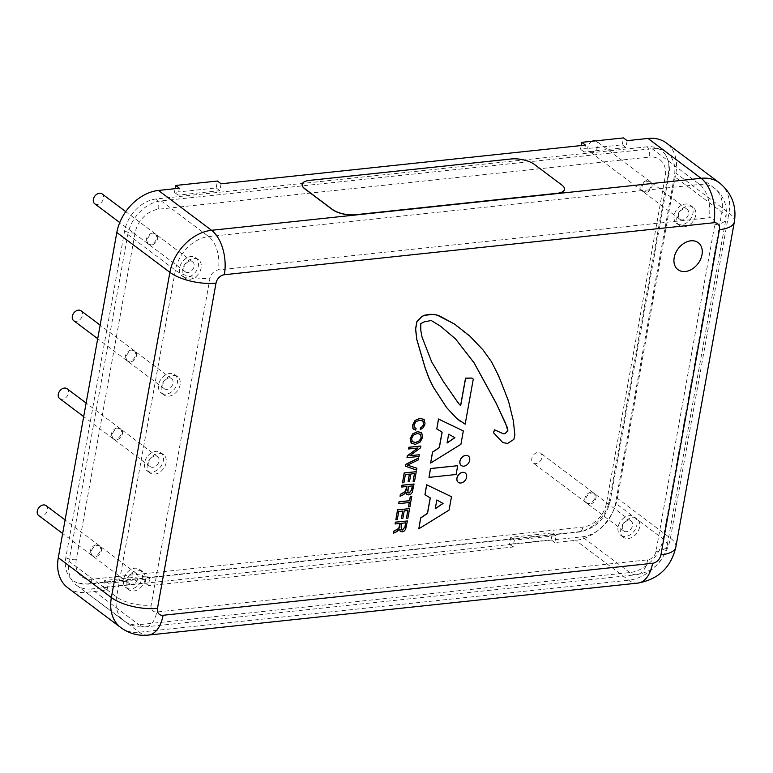 <?xml version="1.0" encoding="UTF-8"?>
<svg xmlns="http://www.w3.org/2000/svg" width="773" height="773" viewBox="0 0 773 773"><rect width="100%" height="100%" fill="white"/><g stroke="black" fill="none" stroke-linecap="round" stroke-linejoin="round"><path stroke-width="0.58" stroke-dasharray="3.87 2.9" d="M649.446 181.056A6.155 4.522 -53.1 0 1 649.735 181.259A6.155 4.522 -53.1 0 1 649.793 188.709A6.155 4.522 -53.1 0 1 642.624 191.298A6.155 4.522 -53.1 0 1 642.334 191.105A6.155 4.522 -53.1 0 1 642.276 183.655A6.155 4.522 -53.1 0 1 649.446 181.056M133.884 350.478A6.155 4.522 -53.1 0 1 134.173 350.671A6.155 4.522 -53.1 0 1 134.231 358.121A6.155 4.522 -53.1 0 1 127.062 360.72A6.155 4.522 -53.1 0 1 126.772 360.527A6.155 4.522 -53.1 0 1 126.714 353.068A6.155 4.522 -53.1 0 1 133.884 350.478M98.828 545.303A6.155 4.522 -53.1 0 1 99.118 545.496A6.155 4.522 -53.1 0 1 99.176 552.946A6.155 4.522 -53.1 0 1 92.006 555.536A6.155 4.522 -53.1 0 1 91.716 555.343A6.155 4.522 -53.1 0 1 91.658 547.893A6.155 4.522 -53.1 0 1 98.828 545.303M593.355 492.778A6.155 4.522 -53.1 0 1 593.645 492.971A6.155 4.522 -53.1 0 1 593.703 500.421A6.155 4.522 -53.1 0 1 586.533 503.01A6.155 4.522 -53.1 0 1 586.253 502.817A6.155 4.522 -53.1 0 1 586.185 495.367A6.155 4.522 -53.1 0 1 593.355 492.778M119.863 428.406A6.155 4.522 -53.1 0 1 120.153 428.6A6.155 4.522 -53.1 0 1 120.211 436.049A6.155 4.522 -53.1 0 1 113.042 438.649A6.155 4.522 -53.1 0 1 112.752 438.455A6.155 4.522 -53.1 0 1 112.694 430.996A6.155 4.522 -53.1 0 1 119.863 428.406M154.909 233.591A6.155 4.522 -53.1 0 1 155.199 233.784A6.155 4.522 -53.1 0 1 155.257 241.234A6.155 4.522 -53.1 0 1 148.097 243.824A6.155 4.522 -53.1 0 1 147.807 243.63A6.155 4.522 -53.1 0 1 147.749 236.18A6.155 4.522 -53.1 0 1 154.909 233.591M564.454 189.511A16.871 6.464 10.2 0 0 561.739 185.124L534.288 164.504A16.871 6.464 10.2 0 0 511.233 159.103L309.587 180.524A16.871 6.464 10.2 0 0 302.137 184.332M454.92 437.702L448.562 434.146L447.103 442.861M443.084 503.474L436.735 499.928L435.267 508.644M420.493 434.339L417.159 433.45L413.371 435.093L411.507 438.475L412.589 441.924M412.309 485.917L408.202 486.275L407.497 490.179L407.864 492.874M405.661 522.848L401.554 523.205L400.849 527.109L401.226 529.805M458.263 482.313A5.817 4.28 126.9 0 0 460.766 482.922A5.817 4.28 126.9 0 0 466.003 478.738A5.817 4.28 126.9 0 0 465.259 473.008M442.146 432.155L436.687 428.851M463.23 430.87L460.824 444.243L430.551 462.988M430.31 497.928L424.85 494.623M451.393 496.643L448.987 510.016L418.715 528.761M421.14 432.436L422.541 437.315L420.029 442.04L415.207 444.282L411.033 442.997M416.792 468.158L416.454 470.023L405.4 466.158M418.628 457.935L418.299 459.8L407.41 465.114M413.951 483.946L412.183 492.333L410.753 494.044L408.695 494.865L406.762 494.285M406.067 492.411L399.989 496.237M406.762 486.497L401.651 486.971M409.526 508.557L407.806 518.113L406.385 518.258M407.777 510.538L404.124 510.847L402.81 518.142L401.39 518.297M402.685 511.079L398.646 511.426L397.187 519.533L395.766 519.688M407.303 520.876L405.535 529.263L404.115 530.974L402.047 531.795L400.114 531.225M399.419 529.35L393.341 533.167M400.114 523.437L395.013 523.901M411.748 496.208L409.864 506.673L408.444 506.827M409.217 502.527L398.665 503.571M416.164 471.627L414.454 481.173L413.024 481.328M414.415 473.607L410.763 473.917L409.458 481.212L408.028 481.357M409.332 474.149L405.294 474.496L403.835 482.603L402.414 482.758M420.783 445.973L420.464 447.76L409.97 455.664M419.217 454.688L418.918 456.35L406.936 457.626M417.835 447.992L408.502 448.9M423.681 419.092L424.976 423.788L423.256 427.575L420.174 429.575M422.937 420.908L419.555 420.116L415.768 421.652L413.942 424.947L414.666 427.913M415.942 428.261L415.623 430.059L413.69 429.527M457.606 465.636L456.022 474.429L428.909 477.308M440.581 326.245L431.102 320.409L424.077 321.839L420.686 323.558L420.696 330.342L421.961 336.999L431.556 361.764L443.325 381.553L460.582 405.603M472.032 378.045L473.182 379.079L465.075 424.106L460.553 421.498M454.601 324.109L456.814 325.993M459.007 327.443L462.853 330.892M464.438 332.042L466.419 333.607M469.684 335.965L482.835 349.754L491.348 361.609L501.58 382.964L510.364 407.226L513.253 420.715L514.789 434.996L513.765 439.315L507.494 443.373L502.721 442.523M461.259 465.481A5.894 4.338 126.9 0 0 463.79 466.1A5.894 4.338 126.9 0 0 469.095 461.858A5.894 4.338 126.9 0 0 468.341 456.051M677.96 269.651A16.871 12.397 126.9 0 0 698.009 263.603A16.871 12.397 126.9 0 0 698.232 242.664M647.194 146.802L156.272 198.951A32.06 23.567 126.9 0 0 124.608 230.905L65.821 557.652A32.06 23.567 126.9 0 0 77.629 582.968A32.06 23.567 126.9 0 0 86.991 583.992L577.914 531.843A32.06 23.567 126.9 0 0 609.578 499.889L668.374 173.142A32.06 23.567 126.9 0 0 664.896 154.078A32.06 23.567 126.9 0 0 647.194 146.802A8.435 4.725 83.9 0 1 649.494 157.074L158.581 209.212A23.799 17.489 126.9 0 0 135.082 232.924L76.285 559.671A23.799 17.489 126.9 0 0 92.006 579.219L582.919 527.08A23.799 17.489 126.9 0 0 606.428 503.368L665.215 176.621A23.799 17.489 126.9 0 0 649.494 157.074M179.346 188.226L178.109 195.125L174.447 192.371L216.169 187.945L217.406 181.037M221.068 183.79L219.832 190.689L178.109 195.125M585.432 145.092L584.195 151.991L580.533 149.247L622.255 144.812L623.492 137.913M627.154 140.657L625.908 147.556L584.195 151.991M67.734 587.731A42.186 31.007 126.9 0 0 86.17 592.35L107.032 590.137L108.278 583.229L150.001 578.803L148.754 585.702L513.117 547.004L514.354 540.095L556.077 535.67L554.84 542.569L575.701 540.356A42.186 31.007 126.9 0 0 617.366 498.314L675.882 173.104A42.186 31.007 126.9 0 0 666.452 143.063M219.832 190.689L216.169 187.945M107.032 590.137L103.369 587.383L145.092 582.958L146.339 576.049L104.616 580.484L103.369 587.383M148.754 585.702L145.092 582.958M513.117 547.004L509.455 544.25L551.178 539.825L552.424 532.916L510.702 537.351L509.455 544.25M554.84 542.569L551.178 539.825M175.113 188.67L174.447 192.371M150.001 578.803L146.339 576.049M108.278 583.229L104.616 580.484M556.077 535.67L552.424 532.916M514.354 540.095L510.702 537.351M581.199 145.537L580.533 149.247M625.908 147.556L622.255 144.812M592.186 141.237A6.155 4.522 126.9 0 0 588.06 146.145A6.155 4.522 126.9 0 0 589.268 151.237A6.155 4.522 126.9 0 0 589.557 151.44A6.155 4.522 126.9 0 0 596.727 148.841A6.155 4.522 126.9 0 0 596.669 141.391A6.155 4.522 126.9 0 0 595.635 140.87M73.706 320.66A6.155 4.522 126.9 0 0 73.995 320.853A6.155 4.522 126.9 0 0 81.165 318.263A6.155 4.522 126.9 0 0 81.097 310.814M38.65 515.485A6.155 4.522 126.9 0 0 38.94 515.678A6.155 4.522 126.9 0 0 46.109 513.088A6.155 4.522 126.9 0 0 46.051 505.629M533.467 463.153A6.155 4.522 126.9 0 0 540.636 460.553A6.155 4.522 126.9 0 0 540.578 453.104A6.155 4.522 126.9 0 0 533.264 455.316A6.155 4.522 126.9 0 0 533.177 462.959A6.155 4.522 126.9 0 0 533.467 463.153M59.685 398.588A6.155 4.522 126.9 0 0 59.975 398.781A6.155 4.522 126.9 0 0 67.135 396.191A6.155 4.522 126.9 0 0 67.077 388.742M94.741 203.772A6.155 4.522 126.9 0 0 95.021 203.966A6.155 4.522 126.9 0 0 102.191 201.367A6.155 4.522 126.9 0 0 102.133 193.917M185.452 278.415A11.392 8.368 -53.1 0 1 184.921 278.048A11.392 8.368 -53.1 0 1 185.066 263.922A11.392 8.368 -53.1 0 1 198.603 259.834A11.392 8.368 -53.1 0 1 198.709 273.623A11.392 8.368 -53.1 0 1 185.452 278.415M185.607 271.999A6.155 4.522 126.9 0 0 192.777 269.41A6.155 4.522 126.9 0 0 192.719 261.96A6.155 4.522 126.9 0 0 185.394 264.163A6.155 4.522 126.9 0 0 185.317 271.806A6.155 4.522 126.9 0 0 185.607 271.999M182.708 276.348A11.392 8.368 126.9 0 0 195.965 271.555A11.392 8.368 126.9 0 0 195.859 257.776A11.392 8.368 126.9 0 0 182.322 261.854A11.392 8.368 126.9 0 0 182.177 275.99A11.392 8.368 126.9 0 0 182.708 276.348M155.827 234.277A6.155 4.522 126.9 0 0 148.658 236.867A6.155 4.522 126.9 0 0 148.716 244.316A6.155 4.522 126.9 0 0 149.005 244.51A6.155 4.522 126.9 0 0 156.175 241.92A6.155 4.522 126.9 0 0 156.117 234.47A6.155 4.522 126.9 0 0 155.827 234.277M150.397 473.231A11.392 8.368 -53.1 0 1 149.865 472.873A11.392 8.368 -53.1 0 1 150.02 458.737A11.392 8.368 -53.1 0 1 163.547 454.659A11.392 8.368 -53.1 0 1 163.663 468.438A11.392 8.368 -53.1 0 1 150.397 473.231M150.551 466.824A6.155 4.522 126.9 0 0 157.721 464.235A6.155 4.522 126.9 0 0 157.663 456.775A6.155 4.522 126.9 0 0 150.349 458.988A6.155 4.522 126.9 0 0 150.262 466.631A6.155 4.522 126.9 0 0 150.551 466.824M147.653 471.172A11.392 8.368 126.9 0 0 160.91 466.38A11.392 8.368 126.9 0 0 160.803 452.601A11.392 8.368 126.9 0 0 147.266 456.679A11.392 8.368 126.9 0 0 147.121 470.815A11.392 8.368 126.9 0 0 147.653 471.172M120.772 429.092A6.155 4.522 126.9 0 0 113.602 431.682A6.155 4.522 126.9 0 0 113.67 439.141A6.155 4.522 126.9 0 0 113.95 439.335A6.155 4.522 126.9 0 0 121.119 436.745A6.155 4.522 126.9 0 0 121.061 429.286A6.155 4.522 126.9 0 0 120.772 429.092M623.898 537.602A11.392 8.368 -53.1 0 1 623.367 537.235A11.392 8.368 -53.1 0 1 623.511 523.108A11.392 8.368 -53.1 0 1 637.049 519.021A11.392 8.368 -53.1 0 1 637.155 532.81A11.392 8.368 -53.1 0 1 623.898 537.602M624.053 531.186A6.155 4.522 126.9 0 0 631.222 528.597A6.155 4.522 126.9 0 0 631.164 521.147A6.155 4.522 126.9 0 0 623.84 523.35A6.155 4.522 126.9 0 0 623.763 530.993A6.155 4.522 126.9 0 0 624.053 531.186M621.154 535.534A11.392 8.368 126.9 0 0 634.411 530.742A11.392 8.368 126.9 0 0 634.304 516.963A11.392 8.368 126.9 0 0 620.767 521.041A11.392 8.368 126.9 0 0 620.622 535.177A11.392 8.368 126.9 0 0 621.154 535.534M594.273 493.464A6.155 4.522 126.9 0 0 587.103 496.053A6.155 4.522 126.9 0 0 587.161 503.503A6.155 4.522 126.9 0 0 587.451 503.696A6.155 4.522 126.9 0 0 594.621 501.107A6.155 4.522 126.9 0 0 594.563 493.657A6.155 4.522 126.9 0 0 594.273 493.464M129.371 590.128A11.392 8.368 -53.1 0 1 128.84 589.77A11.392 8.368 -53.1 0 1 128.985 575.634A11.392 8.368 -53.1 0 1 142.512 571.556A11.392 8.368 -53.1 0 1 142.628 585.335A11.392 8.368 -53.1 0 1 129.371 590.128M129.516 583.712A6.155 4.522 126.9 0 0 136.686 581.122A6.155 4.522 126.9 0 0 136.628 573.672A6.155 4.522 126.9 0 0 129.313 575.875A6.155 4.522 126.9 0 0 129.236 583.518A6.155 4.522 126.9 0 0 129.516 583.712M126.627 588.06A11.392 8.368 126.9 0 0 139.884 583.267A11.392 8.368 126.9 0 0 139.768 569.488A11.392 8.368 126.9 0 0 126.241 573.566A11.392 8.368 126.9 0 0 126.086 587.702A11.392 8.368 126.9 0 0 126.627 588.06M99.746 545.989A6.155 4.522 126.9 0 0 92.576 548.579A6.155 4.522 126.9 0 0 92.634 556.029A6.155 4.522 126.9 0 0 92.924 556.222A6.155 4.522 126.9 0 0 100.094 553.632A6.155 4.522 126.9 0 0 100.036 546.182A6.155 4.522 126.9 0 0 99.746 545.989M164.427 395.303A11.392 8.368 -53.1 0 1 163.886 394.945A11.392 8.368 -53.1 0 1 164.04 380.809A11.392 8.368 -53.1 0 1 177.568 376.731A11.392 8.368 -53.1 0 1 177.684 390.51A11.392 8.368 -53.1 0 1 164.427 395.303M164.572 388.896A6.155 4.522 126.9 0 0 171.741 386.307A6.155 4.522 126.9 0 0 171.683 378.847A6.155 4.522 126.9 0 0 164.369 381.06A6.155 4.522 126.9 0 0 164.282 388.703A6.155 4.522 126.9 0 0 164.572 388.896M161.673 393.244A11.392 8.368 126.9 0 0 174.94 388.452A11.392 8.368 126.9 0 0 174.824 374.673A11.392 8.368 126.9 0 0 161.296 378.751A11.392 8.368 126.9 0 0 161.142 392.887A11.392 8.368 126.9 0 0 161.673 393.244M134.792 351.164A6.155 4.522 126.9 0 0 127.632 353.754A6.155 4.522 126.9 0 0 127.69 361.213A6.155 4.522 126.9 0 0 127.98 361.406A6.155 4.522 126.9 0 0 135.14 358.817A6.155 4.522 126.9 0 0 135.082 351.357A6.155 4.522 126.9 0 0 134.792 351.164M679.989 225.88A11.392 8.368 -53.1 0 1 679.448 225.523A11.392 8.368 -53.1 0 1 679.602 211.396A11.392 8.368 -53.1 0 1 693.13 207.309A11.392 8.368 -53.1 0 1 693.246 221.097A11.392 8.368 -53.1 0 1 679.989 225.88M680.134 219.474A6.155 4.522 126.9 0 0 687.303 216.884A6.155 4.522 126.9 0 0 687.245 209.435A6.155 4.522 126.9 0 0 679.931 211.638A6.155 4.522 126.9 0 0 679.854 219.281A6.155 4.522 126.9 0 0 680.134 219.474M677.245 223.822A11.392 8.368 126.9 0 0 690.502 219.03A11.392 8.368 126.9 0 0 690.386 205.251A11.392 8.368 126.9 0 0 676.858 209.328A11.392 8.368 126.9 0 0 676.704 223.465A11.392 8.368 126.9 0 0 677.245 223.822M650.364 181.752A6.155 4.522 126.9 0 0 643.194 184.341A6.155 4.522 126.9 0 0 643.252 191.791A6.155 4.522 126.9 0 0 643.542 191.984A6.155 4.522 126.9 0 0 650.711 189.395A6.155 4.522 126.9 0 0 650.644 181.945A6.155 4.522 126.9 0 0 650.364 181.752M91.291 588.958A33.751 24.804 -53.1 0 1 76.546 585.258A33.751 24.804 -53.1 0 1 69 561.227L127.796 234.49A33.751 24.804 -53.1 0 1 161.122 200.854L652.045 148.706A33.751 24.804 -53.1 0 1 666.79 152.407A33.751 24.804 -53.1 0 1 674.336 176.437L615.54 503.184A33.751 24.804 -53.1 0 1 582.214 536.82L91.291 588.958L138.869 624.7A33.751 24.804 -53.1 0 1 124.124 620.999A33.751 24.804 -53.1 0 1 116.578 596.969L175.374 270.221A33.751 24.804 -53.1 0 1 208.7 236.586L699.623 184.447A33.751 24.804 -53.1 0 1 714.368 188.139A33.751 24.804 -53.1 0 1 721.914 212.169L663.118 538.916A33.751 24.804 -53.1 0 1 629.792 572.551L138.869 624.7A25.316 14.165 83.9 0 0 145.691 626.855A25.316 14.165 83.9 0 0 156.735 611.994L647.658 559.855A8.435 6.203 126.9 0 0 655.987 551.439L714.774 224.701A8.435 6.203 126.9 0 0 709.208 217.764L218.286 269.912A8.435 6.203 126.9 0 0 209.956 278.319L151.16 605.066A8.435 6.203 126.9 0 0 156.735 611.994M668.374 173.142A8.435 3.237 -169.8 0 1 668.945 174.679A8.435 3.237 -169.8 0 1 665.215 176.621M606.428 503.368A8.435 3.237 10.2 0 0 610.158 501.426A8.435 3.237 10.2 0 0 609.578 499.889M582.919 527.08A8.435 4.725 83.9 0 1 579.238 532.037A8.435 4.725 83.9 0 1 577.914 531.843M92.006 579.219A8.435 4.725 83.9 0 1 88.325 584.175A8.435 4.725 83.9 0 1 86.991 583.992M76.285 559.671A8.435 3.237 -169.8 0 1 65.821 557.652M156.272 198.951A8.435 4.725 83.9 0 1 158.581 209.212M135.082 232.924A8.435 3.237 -169.8 0 1 124.608 230.905M120.81 627.589A42.186 31.007 126.9 0 0 139.246 632.208L628.768 580.214A42.186 31.007 126.9 0 0 670.433 538.172L728.949 212.962A42.186 31.007 126.9 0 0 719.518 182.921M734.35 221.89A33.751 12.928 -169.8 0 0 728.949 212.962L675.882 173.104M148.329 635.087A33.751 18.881 -96.1 0 1 139.246 632.208L86.17 592.35M637.851 583.093A33.751 18.881 -96.1 0 1 628.768 580.214L575.701 540.356M675.834 547.1A33.751 12.928 -169.8 0 0 670.433 538.172L617.366 498.314M69 561.227L116.578 596.969A25.316 9.701 10.2 0 0 151.16 605.066M127.796 234.49L175.374 270.221A25.316 9.701 10.2 0 0 209.956 278.319M161.122 200.854L208.7 236.586A25.316 14.165 83.9 0 1 218.286 269.912M652.045 148.706L699.623 184.447A25.316 14.165 83.9 0 1 709.208 217.764M714.774 224.701A25.316 9.701 10.2 0 0 725.963 218.865A25.316 9.701 10.2 0 0 721.914 212.169L674.336 176.437M655.987 551.439A25.316 9.701 10.2 0 0 667.176 545.612A25.316 9.701 10.2 0 0 663.118 538.916L615.54 503.184M647.658 559.855A25.316 14.165 83.9 0 1 636.604 574.716A25.316 14.165 83.9 0 1 629.792 572.551L582.214 536.82M664.896 154.078C667.205 156.996 670.616 163.721 668.945 174.679L610.158 501.426C605.742 518.586 595.442 528.79 579.238 532.037L88.325 584.175L77.629 582.968M649.735 181.259L596.669 141.391M642.334 191.105L589.268 151.237M134.173 350.671L100.152 325.124M126.772 360.527L97.707 338.69M99.118 545.496L65.096 519.939M91.716 555.343L62.661 533.515M593.645 492.971L540.578 453.104M586.253 502.817L533.177 462.959M120.153 428.6L86.132 403.052M112.752 438.455L83.687 416.618M155.199 233.784L125.728 211.638M147.807 243.63L119.738 222.547M198.603 259.834L195.859 257.776M184.921 278.048L182.177 275.99M192.719 261.96L156.117 234.47M185.317 271.806L148.716 244.316M163.547 454.659L160.803 452.601M149.865 472.873L147.121 470.815M157.663 456.775L121.061 429.286M150.262 466.631L113.67 439.141M637.049 519.021L634.304 516.963M623.367 537.235L620.622 535.177M631.164 521.147L594.563 493.657M623.763 530.993L587.161 503.503M142.512 571.556L139.768 569.488M128.84 589.77L126.086 587.702M136.628 573.672L100.036 546.182M129.236 583.518L92.634 556.029M177.568 376.731L174.824 374.673M163.886 394.945L161.142 392.887M171.683 378.847L135.082 351.357M164.282 388.703L127.69 361.213M693.13 207.309L690.386 205.251M679.448 225.523L676.704 223.465M687.245 209.435L650.644 181.945M679.854 219.281L643.252 191.791M76.546 585.258L124.124 620.999C130.589 625.686 137.768 627.637 145.691 626.855L636.604 574.716C653.146 571.653 663.34 561.952 667.176 545.612L725.963 218.865L726.388 210.246L725.306 204.198C723.422 197.656 719.779 192.303 714.368 188.139L666.79 152.407"/><path stroke-width="1.16" d="M719.431 229.658L660.915 554.869A8.435 6.203 -53.1 0 1 652.586 563.285L163.064 615.279A8.435 6.203 -53.1 0 1 157.489 608.341L216.005 283.131A8.435 6.203 -53.1 0 1 224.334 274.724L713.865 222.73A8.435 6.203 -53.1 0 1 719.431 229.658A33.751 12.928 -169.8 0 0 734.35 221.89C736.795 206.169 731.847 193.182 719.518 182.921L666.452 143.063A42.186 31.007 126.9 0 0 648.016 138.444L627.154 140.657L623.492 137.913L581.769 142.338L581.199 145.537M719.518 182.921A42.186 31.007 126.9 0 0 701.082 178.302L211.56 230.296L158.484 190.438L179.346 188.226L175.693 185.472L217.406 181.037L221.068 183.79L585.432 145.092L581.769 142.338M302.137 184.332A16.871 6.464 10.2 0 0 302.127 184.409A16.871 6.464 10.2 0 0 304.823 188.873L332.274 209.493A16.871 6.464 10.2 0 0 355.329 214.884L556.985 193.472A16.871 6.464 10.2 0 0 564.445 189.588A16.871 6.464 10.2 0 0 564.454 189.511M447.103 442.861L454.814 437.634M435.267 508.644L442.977 503.416M412.202 441.586L415.536 442.475L419.324 440.832L421.179 437.479L420.193 434.059M407.535 492.498L409.014 493.058L411.565 490.014L412.309 485.917M400.897 529.428L402.375 529.998L404.926 526.944L405.661 522.848M465.259 473.008A5.817 4.28 126.9 0 0 465.211 472.979A5.817 4.28 126.9 0 0 458.292 475.057A5.817 4.28 126.9 0 0 458.215 482.284A5.817 4.28 126.9 0 0 458.263 482.313M430.638 463.056L432.6 452.157L439.364 447.635L442.146 432.155L436.784 428.918L438.552 419.072L463.327 430.938L460.921 444.311L430.638 463.056L432.513 452.089L439.267 447.567L442.05 432.097M436.784 428.918L438.465 419.005L463.327 430.938M418.802 528.829L420.763 517.929L427.527 513.407L430.31 497.928L424.947 494.691L426.715 484.845L451.49 496.71L449.084 510.093L418.802 528.829L420.676 517.862L427.43 513.34L430.213 497.87M424.947 494.691L426.628 484.777L451.49 496.71M411.642 443.557L410.154 438.629L412.676 433.885L417.488 431.634L421.662 432.928M421.758 432.996L422.628 437.383L420.116 442.108L415.304 444.359L411.12 443.064L410.241 438.697L412.772 433.953L417.575 431.701L421.14 432.436M405.487 466.225L405.719 464.351L418.628 457.935L418.386 459.867L407.361 465.133L416.889 468.225L416.55 470.09L405.487 466.225L405.815 464.418L418.724 458.002M407.41 465.114L416.889 468.225M401.747 487.038L401.97 485.222L414.048 484.014L412.27 492.401L410.85 494.111L408.782 494.933L406.849 494.362L406.115 492.304L403.574 494.633L400.076 496.305L400.414 494.411L405.429 491.57L406.289 489.724L406.869 486.488L401.747 487.038L402.057 485.289L414.048 484.014M407.023 494.507L406.067 492.237M400.076 496.305L400.327 494.343L405.332 491.502L406.762 486.497M406.472 518.325L407.883 510.528L404.211 510.914L402.897 518.21L401.477 518.364L402.791 511.069L398.742 511.494L397.283 519.601L395.863 519.756L397.631 509.9L409.613 508.634L407.893 518.181L406.472 518.325L407.777 510.538M401.477 518.364L402.685 511.079M395.863 519.756L397.535 509.832L409.613 508.634M395.1 523.968L395.322 522.152L407.4 520.954L405.622 529.331L404.202 531.041L402.144 531.863L400.201 531.293L399.506 529.234L396.936 531.563L393.428 533.235L393.776 531.341L398.781 528.5L399.641 526.664L400.221 523.427L395.1 523.968L395.418 522.219L407.4 520.954M400.375 531.447L399.419 529.167M393.428 533.235L393.679 531.273L398.694 528.432L400.114 523.437M398.762 503.638L398.984 501.812L409.545 500.691L410.328 496.363L411.748 496.208L409.951 506.74L408.531 506.895L409.323 502.518L398.762 503.638L399.071 501.88L409.632 500.759L410.415 496.43L411.835 496.276M408.531 506.895L409.217 502.527M413.12 481.395L414.521 473.598L410.859 473.984L409.545 481.279L408.125 481.434L409.439 474.129L405.381 474.564L403.921 482.671L402.501 482.825L404.279 472.97L416.261 471.694L414.541 481.241L413.12 481.395L414.415 473.607M408.125 481.434L409.332 474.149M402.501 482.825L404.182 472.902L416.261 471.694M408.598 448.978L408.801 447.248L420.879 446.04L420.551 447.828L409.854 455.761L419.304 454.756L419.005 456.428L407.023 457.693L407.352 455.896L418.048 447.973L408.598 448.978L408.888 447.316L420.879 446.04M409.97 455.664L419.304 454.756M407.023 457.693L407.255 455.828L417.835 447.992M420.27 429.643L420.589 427.846L422.589 426.561L423.71 424.019L423.024 420.976L419.652 420.183L415.864 421.729L414.038 425.015L414.27 427.45L416.038 428.329L415.71 430.126L413.053 428.783L412.676 425.169L415.149 420.522L419.971 418.367L424.203 419.565L425.063 423.855L423.353 427.643L420.27 429.643L420.502 427.769L422.502 426.493L423.614 423.952L422.725 420.725M414.183 427.382L416.038 428.329M413.69 429.527L412.966 428.715L412.589 425.102L415.062 420.454L419.884 418.299L424.106 419.497M423.72 419.13L424.203 419.565M428.996 477.376L430.484 468.515L457.693 465.704L456.109 474.496L428.996 477.376L430.58 468.583L457.693 465.704M460.582 405.603L465.52 378.161L472.032 378.045M460.64 421.565L456.708 418.454L446.485 407.448L433.498 387.437L429.344 379.253L425.121 367.958L416.782 339.521L415.555 328.95L416.889 321.558L421.845 316.544L424.271 315.258L430.397 314.263L436.851 314.949L454.601 324.109L469.771 336.033L482.932 349.821L491.435 361.677L498.604 375.755L508.47 400.945L513.349 420.783L514.876 435.044L513.852 439.383L507.581 443.441L502.808 442.591L493.503 432.716L494.633 429.875L503.175 433.721L505.155 433.653L507.89 430.783L507.532 427.962L495.851 402.578L474.071 362.788L455.577 338.941L440.62 326.274L431.199 320.476L424.164 321.906L420.783 323.626L420.792 330.419L422.048 337.076L431.653 361.832L443.422 381.62L458.573 403.487L460.679 405.68L465.617 378.229L472.081 378.084L473.269 379.147L465.172 424.174L456.804 418.522L446.581 407.516L433.595 387.505L429.44 379.321L425.218 368.025L416.869 339.589L415.642 329.018L416.976 321.626L421.942 316.611L424.367 315.326L433.933 314.302L439.876 316.089L454.688 324.177M456.814 325.993L459.104 327.51M462.853 330.892L464.534 332.11M466.419 333.607L469.771 336.033M502.808 442.591L493.416 432.648L494.536 429.807L503.088 433.653L505.069 433.585L507.803 430.706L505.581 423.208L495.754 402.511L473.975 362.721L455.49 338.874L440.581 326.245M468.341 456.051A5.894 4.338 126.9 0 0 468.293 456.022A5.894 4.338 126.9 0 0 461.288 458.128A5.894 4.338 126.9 0 0 461.21 465.452A5.894 4.338 126.9 0 0 461.259 465.481M695.971 241.418A16.871 12.397 126.9 0 0 677.177 250.143A16.871 12.397 126.9 0 0 677.96 269.642A16.871 12.397 126.9 0 0 677.96 269.651A16.871 12.397 -53.1 0 1 677.187 250.152A16.871 12.397 -53.1 0 1 695.98 241.427A16.871 12.397 -53.1 0 1 698.232 242.664A16.871 12.397 126.9 0 0 698.222 242.664A16.871 12.397 126.9 0 0 695.971 241.418M58.304 557.691A42.186 31.007 126.9 0 0 67.734 587.731L120.81 627.589A42.186 31.007 126.9 0 1 111.37 597.558L58.304 557.691L116.82 232.48A42.186 31.007 126.9 0 1 158.484 190.438M175.693 185.472L175.113 188.67M595.635 140.87A6.155 4.522 126.9 0 0 592.186 141.237M100.152 325.124L81.097 310.814A6.155 4.522 126.9 0 0 73.783 313.017A6.155 4.522 126.9 0 0 73.706 320.66L97.707 338.69M65.096 519.939L46.051 505.629A6.155 4.522 126.9 0 0 38.727 507.842A6.155 4.522 126.9 0 0 38.65 515.485L62.661 533.515M86.132 403.052L67.077 388.742A6.155 4.522 126.9 0 0 59.763 390.945A6.155 4.522 126.9 0 0 59.685 398.588L83.687 416.618M125.728 211.638L102.133 193.917A6.155 4.522 126.9 0 0 94.818 196.129A6.155 4.522 126.9 0 0 94.741 203.772L119.738 222.547M460.853 482.99A5.817 4.28 -53.1 0 1 458.312 482.352A5.817 4.28 -53.1 0 1 458.389 475.124A5.817 4.28 -53.1 0 1 465.298 473.047A5.817 4.28 -53.1 0 1 466.109 478.777A5.817 4.28 -53.1 0 1 460.853 482.99M448.659 434.213L447.074 443.016L454.92 437.702L448.659 434.213M436.822 499.996L435.238 508.789L443.084 503.474L436.822 499.996M411.594 443.518L411.033 442.997M420.493 434.339L417.246 433.518L413.458 435.16L411.603 438.542L412.289 441.654L415.623 442.543L419.42 440.9L421.275 437.547L420.241 434.097M407.632 492.565L409.11 493.135L411.661 490.082L412.415 485.898L408.289 486.343L407.912 492.913M400.984 529.495L402.462 530.065L405.013 527.012L405.767 522.838L401.651 523.273L401.264 529.843M414.27 427.45L414.714 427.952M463.877 466.167A5.894 4.338 -53.1 0 1 461.307 465.52A5.894 4.338 -53.1 0 1 461.384 458.196A5.894 4.338 -53.1 0 1 468.39 456.089A5.894 4.338 -53.1 0 1 469.201 461.896A5.894 4.338 -53.1 0 1 463.877 466.167M698.222 242.664L698.232 242.664A16.871 12.397 -53.1 0 1 698.019 263.612A16.871 12.397 -53.1 0 1 677.969 269.651L677.969 269.651M561.768 184.969A16.871 6.464 -169.8 0 1 564.474 189.433A16.871 6.464 -169.8 0 1 557.014 193.318L355.358 214.739A16.871 6.464 -169.8 0 1 332.303 209.338L304.852 188.718A16.871 6.464 -169.8 0 1 302.156 184.254A16.871 6.464 -169.8 0 1 309.615 180.37L511.262 158.958A16.871 6.464 -169.8 0 1 534.317 164.349L561.768 184.969M713.865 222.73A33.751 18.881 -96.1 0 0 701.082 178.302L648.016 138.444M224.334 274.724A33.751 18.881 -96.1 0 0 211.56 230.296A42.186 31.007 126.9 0 0 169.886 272.338L111.37 597.558A33.751 12.928 -169.8 0 0 157.489 608.341M216.005 283.131A33.751 12.928 -169.8 0 1 169.886 272.338L116.82 232.48M734.35 221.89L675.834 547.1A33.751 12.928 -169.8 0 1 660.915 554.869M675.834 547.1C671.08 567.363 658.422 579.364 637.851 583.093A33.751 18.881 -96.1 0 0 652.586 563.285M637.851 583.093L148.329 635.087A33.751 18.881 -96.1 0 0 163.064 615.279M148.329 635.087C138.232 636.082 129.052 633.58 120.81 627.589"/></g></svg>
